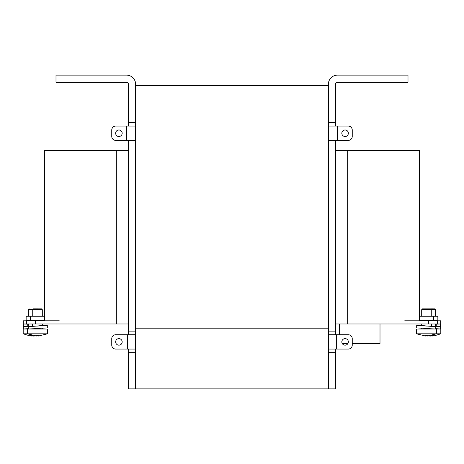 <?xml version="1.0" encoding="UTF-8"?>
<svg xmlns="http://www.w3.org/2000/svg" width="464" height="464" viewBox="0 0 464 464"><rect width="100%" height="100%" fill="white"/><g stroke="black" fill="none" stroke-linecap="round" stroke-linejoin="round"><path stroke-width="0.7" d="M122.177 133.249A3.265 3.265 0 0 0 118.912 129.984A3.265 3.265 0 0 0 115.646 133.249A3.265 3.265 0 0 0 118.912 136.515A3.265 3.265 0 0 0 122.177 133.249M122.177 341.898A3.265 3.265 0 0 0 118.912 338.633A3.265 3.265 0 0 0 115.646 341.898A3.265 3.265 0 0 0 118.912 345.164A3.265 3.265 0 0 0 122.177 341.898M128.47 349.067L128.47 388.884L328.361 388.884L328.361 328.205L135.639 328.205L328.361 328.205L328.361 85.469L135.639 85.469L135.639 84.303A9.193 9.193 0 0 0 126.446 75.116L55.999 75.116L55.999 82.279L126.446 82.279A2.024 2.024 0 0 1 128.47 84.303L128.47 126.08M135.639 122.496L128.47 122.496M115.727 126.08L126.446 126.08L115.727 126.08A3.985 3.985 0 0 0 111.749 130.065L111.749 136.433A3.985 3.985 0 0 0 115.727 140.418L135.639 140.418M135.639 126.08L126.446 126.08L126.446 140.418L115.727 140.418M128.47 140.418L128.47 144.002L135.639 144.002M135.639 331.151L128.47 331.151L128.47 144.002M128.47 331.151L128.47 334.735M115.727 334.735L127.675 334.735L115.727 334.735A3.985 3.985 0 0 0 111.749 338.714L111.749 345.088A3.985 3.985 0 0 0 115.727 349.067L135.639 349.067M135.639 334.735L127.675 334.735L127.675 349.067L115.727 349.067M128.47 352.652L135.639 352.652M126.446 82.279A2.024 2.024 0 0 1 128.47 84.303A2.024 2.024 0 0 0 126.446 82.279M55.999 75.116L67.628 75.116M108.083 75.116L116.528 75.116M122.896 75.116L126.446 75.116M335.53 150.371L419.346 150.371L419.346 320.525L419.346 150.371M44.654 320.525L44.654 150.371L128.47 150.371M335.53 323.982L419.346 323.982M44.654 323.982L128.47 323.982M135.639 388.884L135.639 85.469M380.01 323.982L380.01 343.493L352.251 343.493L352.251 345.088L352.251 338.714A3.985 3.985 0 0 0 348.273 334.735L336.325 334.735L336.325 349.067L348.273 349.067A3.985 3.985 0 0 0 352.251 345.088M347.936 343.493L342.235 343.493M339.509 323.982L339.509 334.735M425.703 335.484L425.674 336.046L416.602 333.813L440.8 333.813L434.397 335.791L432.025 336.046L433.335 335.478L431.816 335.478L430.505 336.046L428.945 335.907M422.513 308.873L430.453 308.873L422.513 308.873L421.701 309.685L431.259 309.685L431.259 316.239M430.847 308.867L434.814 308.873L430.453 308.873L431.259 309.685L435.626 309.685L435.626 316.239M421.701 309.685L421.701 316.239M421.701 323.982L421.701 325.664M421.701 328.338L421.701 329.04M431.259 323.982L431.259 326.302M425.674 336.046L416.527 333.813L416.527 329.04L436.433 329.04L436.433 333.813M427.292 336.046L436.357 333.813L427.292 336.046L427.292 335.478L425.674 335.478L427.257 335.484M416.689 325.467L416.689 327.915L435.679 329.04L435.679 326.592L416.689 325.467L421.701 325.044M434.838 326.523L435.679 326.523L435.684 324.075L431.543 324.063L431.537 326.314M435.679 326.807L436.259 326.656L435.679 326.523M431.537 329.04L426.66 328.564M436.259 326.656L436.259 324.208L435.684 324.075M426.822 326.122L421.701 325.281M419.473 316.239L433.486 316.239L433.486 320.148L419.473 320.148L418.841 320.781L419.473 320.148L419.473 316.239M404.77 320.781L440.684 320.781L440.684 323.982L440.684 320.781M404.77 323.982L428.661 323.982L428.661 320.781M428.661 323.982L437.807 323.982L437.807 320.781M436.433 329.04L440.8 329.04L440.8 333.813L434.397 335.791L432.025 336.046L432.025 335.489M426.648 335.495L427.292 335.634M430.847 335.959L432.025 335.988M429.67 335.988L428.516 335.953M427.292 335.791L425.772 335.484M435.679 328.622L440.638 329.04L440.638 326.592L440.638 329.034L440.638 326.592L436.259 326.198M440.585 326.557L440.643 324.075L436.125 324.139M440.638 326.523L440.643 324.075L440.638 326.523M436.23 329.04L435.679 328.86M433.486 316.239L437.854 316.239L437.854 320.148A0.632 0.632 0 0 0 438.486 320.781M437.807 323.982L440.684 323.982M348.354 133.249A3.265 3.265 0 0 1 345.088 136.515A3.265 3.265 0 0 1 341.823 133.249A3.265 3.265 0 0 1 345.088 129.984A3.265 3.265 0 0 1 348.354 133.249M348.354 341.898A3.265 3.265 0 0 1 345.088 345.164A3.265 3.265 0 0 1 341.823 341.898A3.265 3.265 0 0 1 345.088 338.633A3.265 3.265 0 0 1 348.354 341.898M348.273 140.418A3.985 3.985 0 0 0 352.251 136.433L352.251 130.065A3.985 3.985 0 0 0 348.273 126.08L337.554 126.08L337.554 140.418L348.273 140.418L328.361 140.418M328.361 85.469L328.361 84.303A9.193 9.193 0 0 1 337.554 75.116L408.001 75.116L408.001 82.279L337.554 82.279A2.024 2.024 0 0 0 335.53 84.303L335.53 126.08M335.53 140.418L335.53 144.002L328.361 144.002M328.361 331.151L335.53 331.151L335.53 144.002M335.53 331.151L335.53 334.735M335.53 349.067L335.53 352.652L328.361 352.652M328.361 388.884L335.53 388.884L335.53 352.652M348.273 349.067L328.361 349.067M328.361 334.735L336.325 334.735M328.361 126.08L337.554 126.08M328.361 122.496L335.53 122.496M33.153 308.867L41.487 308.873L42.299 309.685L42.299 316.239M41.487 308.873L33.547 308.873L32.741 309.685L32.741 316.239M42.299 323.982L42.299 325.664M42.299 328.338L42.299 329.04M32.741 323.982L32.741 326.302M42.299 309.685L28.374 309.685L28.374 316.239M27.567 333.813L36.708 336.046L27.643 333.813L47.398 333.813L38.326 336.046L47.473 333.813L47.473 329.04L27.567 329.04L27.567 333.813L23.2 333.813L29.603 335.791L31.975 336.046L30.665 335.478L32.184 335.478L33.495 336.046L35.055 335.907M38.297 335.484L36.708 335.478L38.326 335.478L38.326 336.046M36.743 335.484L36.708 336.046M30.514 316.239L26.146 316.239L26.146 320.148L30.514 320.148L30.514 316.239L44.527 316.239L44.527 320.148L45.159 320.781L44.527 320.148L30.514 320.148L29.882 320.781M59.23 320.781L23.316 320.781L23.316 323.982L23.316 320.781M59.23 323.982L35.339 323.982L35.339 320.781M35.339 323.982L26.193 323.982L26.193 320.781M47.311 325.467L47.311 327.915L28.321 329.04L28.321 326.592L47.311 325.467L42.299 325.044M29.162 326.523L28.321 326.523L28.316 324.075L32.457 324.063L32.463 326.314M32.463 329.04L37.34 328.564M28.321 326.807L27.741 326.656L28.321 326.523M27.741 326.656L27.741 324.208L28.316 324.075M37.178 326.122L42.299 325.281M26.146 316.239L26.146 320.148A0.632 0.632 0 0 1 25.514 320.781M26.193 323.982L23.316 323.982M27.567 329.04L23.2 329.04L23.2 333.813L29.603 335.791L31.975 336.046L31.975 335.489M34.33 335.988L35.484 335.953M36.708 335.791L38.228 335.484M31.975 335.988L33.153 335.959M37.352 335.495L36.708 335.634M28.321 328.622L23.362 329.04L23.362 326.592L23.362 329.034L23.362 326.592L27.741 326.198M27.875 324.139L23.357 324.075L23.415 326.557M27.77 329.04L28.321 328.86M352.251 136.433L352.251 130.065M337.554 82.279A2.024 2.024 0 0 0 335.53 84.303M347.675 150.371L347.675 323.982M116.325 150.371L116.325 323.982M437.854 316.239L437.854 320.148L433.486 320.148L434.118 320.781M437.511 323.982L437.511 320.781M434.814 308.873L435.626 309.685M26.489 323.982L26.489 320.781M29.186 308.873L28.374 309.685"/></g></svg>
